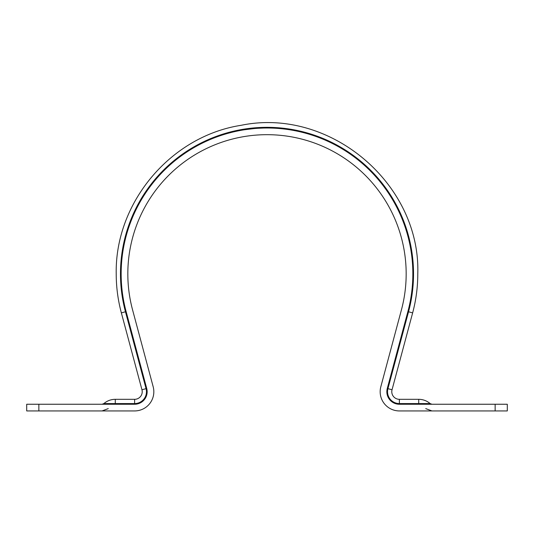 <?xml version="1.0" encoding="UTF-8"?>
<svg xmlns="http://www.w3.org/2000/svg" width="534" height="534" viewBox="0 0 534 534"><rect width="100%" height="100%" fill="white"/><g stroke="black" fill="none" stroke-linecap="round" stroke-linejoin="round"><path stroke-width="0.8" d="M407.876 311.602A145.849 145.849 0 0 0 267 128A145.849 145.849 0 0 0 126.124 311.602L146.723 388.485A12.522 12.522 0 0 1 134.621 404.251L26.7 404.251L26.7 410.933L134.621 410.933A19.204 19.204 0 0 0 153.178 386.756L132.572 309.874A139.167 139.167 0 0 1 267 134.681A139.167 139.167 0 0 1 401.428 309.874L380.822 386.756A19.204 19.204 0 0 0 399.379 410.933L495.145 410.933L495.145 404.251L399.379 404.251A12.522 12.522 0 0 1 387.277 388.485L407.876 311.602L408.537 311.776L412.642 312.877L392.043 389.76A7.589 7.589 0 0 0 399.379 399.319L418.723 399.319L418.723 403.57L430.117 403.57L431.939 404.251M115.277 399.319A17.395 17.395 0 0 0 103.883 403.57L115.277 403.57L115.277 399.319L134.621 399.319A7.589 7.589 0 0 0 141.957 389.76L121.358 312.877L125.463 311.776A146.53 146.53 0 0 1 267 127.326A146.53 146.53 0 0 1 408.537 311.776L387.938 388.659L392.043 389.76M233.985 131.791A145.849 145.849 0 0 1 235 131.558L235.601 131.424M237.663 130.984L239.733 130.576A145.849 145.849 0 0 1 241.194 130.303M242.73 130.036L244.238 129.789M244.385 129.769L253.877 128.594M254.03 128.581L255.566 128.454M258.383 128.26L263.589 128.04M265.184 128.013L265.872 128.006M267.3 128.006L268.095 128.006M257.341 128.32L258.322 128.26M259.391 128.2L259.851 128.18M262.982 128.06L263.442 128.047M265.952 128.006L267.447 128.006M231.209 132.465L228.011 133.313M226.503 133.74L225.562 134.014M284.475 129.054L282.806 128.861M399.379 410.933L418.723 410.933M495.145 410.933L507.3 410.933L507.3 404.251L495.145 404.251M115.277 410.933L134.621 410.933M38.855 410.933L38.855 404.251M401.428 309.874L380.822 386.756M134.621 404.251L134.621 403.57A11.841 11.841 0 0 0 146.062 388.659L146.723 388.485L126.124 311.602L125.463 311.776L146.062 388.659L141.957 389.76M237.483 131.024L235.494 131.444M115.277 404.251L115.277 403.57L134.621 403.57L134.621 399.319M399.379 404.251L399.379 399.319M387.277 388.485L387.938 388.659A11.841 11.841 0 0 0 399.379 403.57L418.723 403.57L418.723 404.251M412.642 312.877C416.059 300.095 417.775 287.085 417.782 273.849C420.725 183.556 329.525 106.893 241.074 125.316C170.713 136.19 114.837 202.653 116.218 273.849C116.225 287.085 117.941 300.095 121.358 312.877M103.883 403.57L102.061 404.251M108.262 408.617L102.061 410.933M430.117 403.57A17.395 17.395 0 0 0 418.723 399.319M425.738 408.617L431.939 410.933"/></g></svg>

